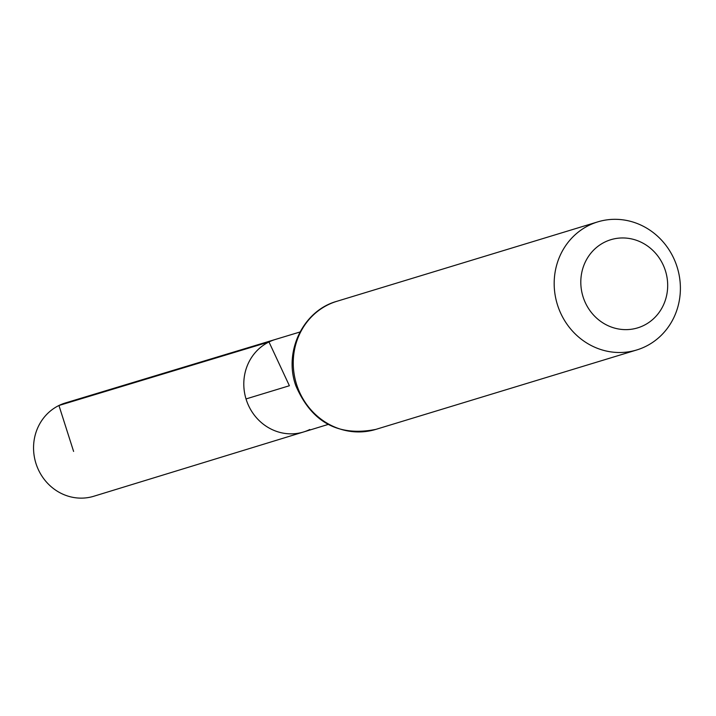 <?xml version="1.0" encoding="UTF-8"?>
<svg xmlns="http://www.w3.org/2000/svg" width="716" height="716" viewBox="0 0 716 716"><rect width="100%" height="100%" fill="white"/><g stroke="black" fill="none" stroke-linecap="round" stroke-linejoin="round"><path stroke-width="1.07" d="M268.983 341.962A48.366 45.332 -106.9 0 1 275.383 339.447A48.366 45.332 73.1 0 0 246.027 398.937A48.366 45.332 73.1 0 0 303.548 431.981A48.366 45.332 -106.9 0 1 247.217 402.41A48.366 45.332 -106.9 0 1 268.983 341.962M604.796 242.089A46.084 43.193 -106.9 0 1 667.607 288.172A46.084 43.193 -106.9 0 1 600.321 321.126A46.084 43.193 -106.9 0 1 604.796 242.089M589.026 225.325A66.946 62.748 -106.9 0 1 597.788 221.871A66.946 62.748 -106.9 0 1 677.309 267.641A66.946 62.748 -106.9 0 1 636.784 349.954A66.946 62.748 -106.9 0 1 558.892 308.936A66.946 62.748 -106.9 0 1 589.026 225.325M328.134 424.445L303.548 431.981A48.366 45.332 73.1 0 0 309.804 429.51M299.995 332L65.389 402.956A48.76 45.699 73.1 0 0 35.8 462.939A48.76 45.699 73.1 0 0 93.796 496.251L303.548 431.981M246.027 398.937L289.389 385.736L268.983 341.962L58.945 405.498L73.605 451.429M336.869 301.302A66.946 62.748 73.1 0 0 328.107 304.756A66.946 62.748 73.1 0 0 297.963 388.367A66.946 62.748 73.1 0 0 375.855 429.385C338.274 436.823 311.594 422.252 295.815 385.673C283.464 351.61 303.101 310.601 336.869 301.302L597.788 221.871M636.784 349.954L375.855 429.385"/></g></svg>
